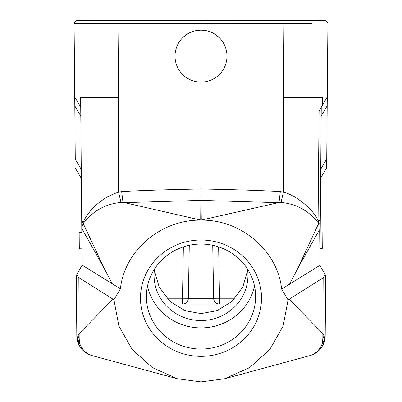 <?xml version="1.0" encoding="UTF-8"?>
<svg xmlns="http://www.w3.org/2000/svg" width="402" height="402" viewBox="0 0 402 402"><rect width="100%" height="100%" fill="white"/><g stroke="black" fill="none" stroke-linecap="round" stroke-linejoin="round"><path stroke-width="0.6" d="M323.223 20.1L323.223 20.688L323.223 20.1L323.223 20.688L323.223 20.1L78.777 20.1L78.777 20.688L78.777 20.1M195.93 30.637L200.925 30.135L200.95 20.688L118.007 20.688L303.806 20.688M201 20.688L201 20.1M78.777 20.688L81.973 20.688M90.148 23.678L74.089 23.668A2.95 2.95 90.7 0 1 77.038 20.688A2.95 2.95 90.5 0 0 74.089 23.668A2.95 2.95 90.7 0 1 77.038 20.688L90.123 20.688M75.275 159.765L74.727 96.982L80.722 107.163L74.727 96.982L74.089 23.668L117.977 23.668L118.007 20.688L77.028 20.693M200.95 20.688L201.075 30.135L206.07 30.637M324.962 20.688A2.95 2.95 -90.5 0 1 327.911 23.668C328.193 20.884 323.786 20.366 324.962 20.688L201.05 20.688M120.409 288.802L82.098 265.089L76.285 275.656L76.812 335.841L77.219 339.75L76.812 335.841L76.285 275.656L76.842 274.666L78.847 277.616L113.927 299.766L120.409 288.802C124.409 250.632 161.096 219.376 201 220.15C241.004 219.366 277.762 250.793 281.626 289.073L318.866 265.978L319.615 264.873L325.715 275.656L325.188 335.841L324.901 338.092L324.052 335.911L322.821 338.439L322.494 342.971C321.173 346.75 319.022 349.871 316.042 352.343L313.379 354.152L309.937 355.604L224.587 378.769M82.098 265.089L80.722 107.163L74.727 96.982L74.802 105.927L80.797 116.103L81.048 145.052L80.797 116.103M81.722 222.306L81.38 182.94M80.742 109.59L80.737 109.103M80.732 108.46L80.727 107.927M80.722 107.515L80.722 107.249M75.465 98.239L80.722 107.158L80.636 97.445L118.625 97.445L117.977 23.668L311.851 23.678M186.508 34.552L182.593 37.783M121.67 191.563L118.63 192.171L120.957 202.472L122.962 202.271L121.67 191.563C140.971 190.483 167.393 189.623 200.93 188.985L200.719 220.085L201 220.15M201.075 82.093L201.07 188.985C234.743 189.623 261.159 190.483 280.33 191.563L279.038 202.271L278.325 202.658L201.271 220.1L200.93 188.985L200.925 82.093M279.038 202.271L281.043 202.472C296.359 203.834 308.902 210.799 318.675 223.361L318.072 220.597L319.093 110.867L327.273 96.982L326.655 167.83L320.66 178.006L320.258 224.2L320.283 220.597L318.072 220.597C313.505 209.206 294.978 194.608 283.37 192.171L280.33 191.563M219.407 37.783L215.492 34.552M201 30.135L201 30.135A25.979 25.979 0 0 1 226.979 56.114A25.979 25.979 0 0 1 201 82.093A25.979 25.979 0 0 1 175.021 56.114A25.979 25.979 0 0 1 201 30.135L201 30.135M322.479 105.123L322.545 97.445L283.375 97.445L283.37 192.171L281.043 202.472M327.273 96.982L320.243 108.917L327.273 96.982L327.911 23.668M309.912 355.609A20.663 20.663 87 0 0 325.188 335.841L325.715 275.656L325.193 274.732L323.148 277.802L288.068 299.972L283.078 326.133L269.837 349.438L249.682 367.584L224.612 378.754L201 381.9L177.388 378.754L152.273 367.554L132.097 349.358L118.866 325.987L113.927 299.766M76.812 335.841A20.663 20.663 -88.7 0 0 92.098 355.614M92.063 355.604L88.52 354.283C82.445 351.132 78.676 346.288 77.219 339.75A11.809 7.171 -11.4 0 0 77.933 341.424A11.809 7.181 -11.4 0 0 79.506 342.971L79.179 338.378L77.963 335.881L77.099 338.092L79.506 342.971C80.963 347.067 83.214 350.273 86.259 352.584L88.505 354.087L92.063 355.604L177.413 378.769M113.047 299.073L79.34 333.419L77.963 335.881M112.459 284.144L104.188 268.36L83.219 223.517L81.772 227.527L81.732 222.989L83.224 221.974L81.712 220.839M120.957 202.472C105.605 203.819 93.028 210.834 83.219 223.517L83.224 221.974C86.299 216.246 86.943 214.804 93.093 207.899C100.917 200.211 109.429 194.965 118.63 192.171L118.625 97.445M122.962 202.271L200.719 220.085M123.675 202.658L200.779 200.392A8.563 8.191 180 0 1 201.231 200.392L278.325 202.658M319.902 265.38L320.258 224.2L318.675 223.361L297.802 268.375L289.355 284.5M297.802 268.375L319.178 230.245A11.809 1.824 -179.5 0 0 320.213 229.512L320.258 224.527L318.691 223.728L319.178 230.245L318.866 265.978M281.626 289.073L288.068 299.972M289.068 299.188L322.665 333.429L324.052 335.911M320.258 224.527L320.233 227.09M326.655 167.83L320.66 178.006L320.786 163.81M320.258 224.2L321.243 107.218M320.248 108.912L321.143 107.389M320.193 231.823L322.851 231.939L322.705 248.265L320.047 248.33M325.188 335.841L324.781 339.75C323.188 346.549 319.369 351.418 313.339 354.353L309.937 355.604M324.781 339.75L324.022 341.489L322.494 342.971A11.809 9.623 173.1 0 0 324.901 338.092L324.901 338.092A11.809 8.799 -168.6 0 1 324.781 339.75C323.962 345.896 318.072 352.479 313.339 354.353M323.148 277.802L322.821 338.439M78.847 277.616L79.179 338.378M201 240.014A60.516 58.174 180 0 0 140.484 298.189A60.516 58.174 180 0 0 201 356.358A60.516 58.174 180 0 0 261.516 298.189A60.516 58.174 180 0 0 201 240.014M201 244.059A54.612 52.496 180 0 0 146.388 296.56A54.612 52.496 180 0 0 201 349.057A54.612 52.496 180 0 0 255.612 296.56A54.612 52.496 180 0 0 201 244.059M254.491 285.983A54.612 52.496 0 0 1 201 327.901A54.612 52.496 0 0 1 147.509 285.983M154.544 268.958A46.939 45.119 180 0 0 154.061 275.405A46.939 45.119 180 0 0 201 320.525A46.939 45.119 180 0 0 247.939 275.405A46.939 45.119 180 0 0 247.456 268.958M154.358 270.355L159.157 286.953L170.011 301.46L185.066 310.706L201 313.595L216.934 310.706L231.989 301.46L242.843 286.953L247.642 270.355M173.172 304.093L228.828 304.093M81.34 178.357L75.345 168.182L81.34 178.357M81.958 248.838L79.3 248.768L79.154 232.441L81.812 232.326M166.79 298.239L182.488 298.239L183.357 246.873M218.643 246.873L219.512 298.239L235.21 298.239M189.272 245.285L188.357 298.289L213.643 298.289A5.904 5.869 90 0 0 219.512 304.093L219.512 298.239L213.643 298.289L212.733 245.285M284.008 20.688L284.008 20.1M117.992 20.1L117.992 20.688M283.993 20.688L283.375 97.445M321.208 116.002L327.198 105.837M326.731 158.971L320.741 169.147M216.326 310.927L216.326 310.048L185.674 310.048L185.674 310.927M185.674 310.048L183.779 310.198M218.829 309.942L183.171 309.942M216.326 310.048L218.221 310.198M182.488 304.093L182.488 298.239L188.357 298.289A5.904 5.869 -90 0 1 182.488 304.093M81.777 228.436L104.188 268.36M81.264 169.413L75.269 159.237M80.722 107.158L74.727 96.982M74.089 23.668C73.787 20.884 78.244 20.366 77.038 20.688L75.883 20.929L74.089 23.668"/></g></svg>

